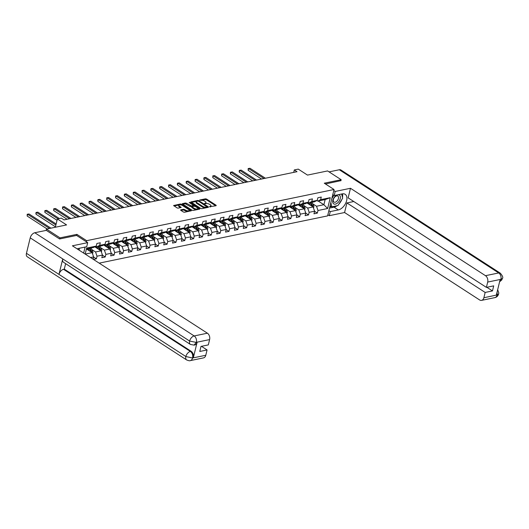 <?xml version="1.0" encoding="UTF-8"?>
<svg xmlns="http://www.w3.org/2000/svg" width="529" height="529" viewBox="0 0 529 529"><rect width="100%" height="100%" fill="white"/><g stroke="black" fill="none" stroke-linecap="round" stroke-linejoin="round"><path stroke-width="0.79" d="M209.451 206.779L216.123 205.715L216.149 205.259L206.568 199.056L205.483 198.825L199.572 200.048L201.08 200.372A2.526 1.025 13.7 0 1 204.564 201.106L205.364 201.622A2.526 1.025 13.7 0 1 206.032 202.587A2.526 1.025 13.7 0 1 205.285 203.09L204.505 203.572L206.032 203.572A2.526 1.025 13.7 0 1 209.51 204.306L210.311 204.829A2.526 1.025 13.7 0 1 210.985 205.794A2.526 1.025 13.7 0 1 210.231 206.297L209.451 206.779M180.753 209.828L180.733 210.284L183.418 212.023L184.509 212.255L191.306 210.74L181.513 204.234L180.429 204.009L173.631 205.523L177.083 207.923L178.174 208.155L181.216 207.414L179.397 206.072A2.109 0.86 13.7 0 1 178.835 205.265A2.109 0.86 13.7 0 1 180.21 204.796A2.109 0.86 13.7 0 1 182.373 205.457L188.681 209.537A2.109 0.86 13.7 0 1 189.237 210.344A2.109 0.86 13.7 0 1 187.861 210.813A2.109 0.86 13.7 0 1 185.705 210.152L183.563 209.246L180.753 209.828L180.653 210.231M340.901 180.773L341.159 179.708L327.603 170.933L307.494 175.092L298.277 169.121L294.309 169.941L297.02 171.7L64.035 219.892L61.324 218.133L57.363 218.953L55.34 227.245M76.632 235.478L76.903 234.367L60.015 237.858L46.466 229.083L66.581 224.924L57.363 218.953M76.903 234.367L86.663 240.682L334.037 189.514L327.603 215.892L99.181 263.144M341.159 179.708L324.277 183.199L334.037 189.514M200.716 208.446L201.8 208.677L208.366 207.322L208.386 206.859L198.811 200.656L197.72 200.431L190.923 201.946L200.716 208.446M199.717 209.107L193.158 210.463L192.067 210.238L182.28 203.731L185.322 202.997L186.406 203.222L191.379 205.966L193.482 205.424L189.223 202.508L190.004 202.343L199.744 208.651L199.717 209.107M46.142 230.399L46.466 229.083M60.015 237.858L59.757 238.929M83.642 253.08L85.103 247.069M86.392 241.793L86.663 240.682M93.607 257.008L96.39 258.813L97.025 256.208L102.467 255.084L101.832 257.683L105.231 256.982L105.866 254.383L111.302 253.252L110.673 255.857L114.072 255.157L114.707 252.551L120.143 251.427L119.508 254.026L122.907 253.325L123.541 250.726L128.983 249.595L128.349 252.201L131.747 251.5L132.382 248.894L137.824 247.77L137.19 250.369L140.588 249.668L141.223 247.069L146.659 245.939L146.024 248.544L149.423 247.843L150.057 245.238L155.5 244.114L154.865 246.719L158.264 246.011L158.898 243.413L164.34 242.289L163.706 244.887L167.104 244.186L167.739 241.581L173.175 240.457L172.54 243.062L175.939 242.355L176.574 239.756L182.016 238.632L181.381 241.231L184.78 240.53L185.414 237.924L190.857 236.8L190.222 239.406L193.621 238.698L194.255 236.099L199.691 234.975L199.056 237.574L202.455 236.873L203.09 234.268L208.532 233.144L207.897 235.749L211.296 235.041L211.931 232.443L217.373 231.318L216.738 233.917L220.137 233.216L220.772 230.611L226.207 229.487L225.572 232.092L228.978 231.385L229.606 228.786L235.048 227.662L234.413 230.26L237.812 229.56L238.447 226.954L243.889 225.83L243.254 228.435L246.653 227.728L247.288 225.129L252.723 224.005L252.088 226.604L255.494 225.903L256.129 223.298L261.564 222.173L260.929 224.779L264.328 224.071L264.963 221.472L270.405 220.348L269.77 222.947L273.169 222.246L273.804 219.641L279.239 218.517L278.611 221.122L282.01 220.414L282.645 217.816L288.08 216.692L287.445 219.29L290.844 218.589L291.479 215.984L296.921 214.86L296.286 217.465L299.685 216.758L300.32 214.159L305.755 213.035L305.127 215.634L308.526 214.933L309.161 212.327L314.596 211.203L313.962 213.809L317.36 213.101L317.995 210.502L327.63 208.512L330.268 197.674L325.143 199.592L317.777 201.113L316.891 200.544M96.39 258.813L93.435 259.422M93.071 259.19L93.626 256.909L90.538 257.55M85.176 254.072L86.637 248.068L96.271 246.078L96.906 243.472L100.305 242.771L99.67 245.37L105.106 244.246L105.74 241.647L109.139 240.94L108.505 243.545L113.947 242.421L114.581 239.816L117.98 239.115L117.345 241.713L122.788 240.589L123.422 237.99L126.821 237.283L126.186 239.888L131.622 238.764L132.257 236.159L135.655 235.458L135.021 238.057L140.463 236.932L141.098 234.334L144.496 233.626L143.862 236.232L149.304 235.107L149.938 232.502L153.337 231.801L152.702 234.4L158.138 233.276L158.773 230.677L162.172 229.97L161.537 232.575L166.979 231.451L167.614 228.845L171.012 228.144L170.378 230.743L175.82 229.619L176.455 227.02L179.853 226.313L179.219 228.918L184.654 227.794L185.289 225.189L188.688 224.488L188.059 227.086L193.495 225.962L194.13 223.364L197.529 222.656L196.894 225.261L202.336 224.137L202.971 221.532L206.37 220.831L205.735 223.43L211.17 222.306L211.805 219.707L215.21 219.006L214.576 221.605L220.011 220.481L220.646 217.875L224.045 217.174L223.41 219.78L228.852 218.649L229.487 216.05L232.886 215.349L232.251 217.948L237.693 216.824L238.321 214.219L241.727 213.518L241.092 216.123L246.527 214.992L247.162 212.393L250.561 211.693L249.926 214.291L255.368 213.167L256.003 210.562L259.402 209.861L258.767 212.466L264.209 211.336L264.837 208.737L268.243 208.036L267.608 210.635L273.043 209.51L273.678 206.905L277.077 206.204L276.442 208.81L281.884 207.679L282.519 205.08L285.918 204.379L285.283 206.978L290.725 205.854L291.36 203.248L294.759 202.547L294.124 205.153L299.559 204.022L300.194 201.423L303.593 200.722L302.958 203.321L308.4 202.197L309.035 199.592L312.434 198.891L311.799 201.496L317.241 200.372L317.876 197.767L321.275 197.066L320.64 199.664L330.268 197.674M94.797 246.818L100.993 250.825L95.551 251.956L91.748 249.49M95.921 246.249L96.807 246.818L102.242 245.694L105.106 244.246M95.551 251.956L97.025 256.208M100.993 250.825L102.467 255.084M99.67 245.37L96.807 246.818M103.638 244.993L109.834 249L104.392 250.124L100.589 247.665M104.762 244.424L105.641 244.993L111.083 243.869L113.947 242.421M104.392 250.124L105.866 254.383M109.834 249L111.302 253.252M108.505 243.545L105.641 244.993M112.479 243.161L118.668 247.169L113.232 248.299L109.43 245.833M113.603 242.593L114.482 243.161L119.924 242.037L122.788 240.589M113.232 248.299L114.707 252.551M118.668 247.169L120.143 251.427M117.345 241.713L114.482 243.161M121.313 241.336L127.509 245.344L122.067 246.468L118.265 244.008M122.437 240.768L123.323 241.336L128.759 240.212L131.622 238.764M122.067 246.468L123.541 250.726M127.509 245.344L128.983 249.595M126.186 239.888L123.323 241.336M130.154 239.505L136.35 243.512L130.908 244.643L127.105 242.176M131.278 238.936L132.157 239.505L137.6 238.381L140.463 236.932M130.908 244.643L132.382 248.894M136.35 243.512L137.824 247.77M135.021 238.057L132.157 239.505M138.995 237.68L145.184 241.687L139.749 242.811L135.946 240.351M140.119 237.111L140.998 237.68L146.44 236.556L149.304 235.107M139.749 242.811L141.223 247.069M145.184 241.687L146.659 245.939M143.862 236.232L140.998 237.68M147.829 235.848L154.025 239.855L148.583 240.986L144.781 238.519M148.96 235.279L149.839 235.848L155.275 234.724L158.138 233.276M148.583 240.986L150.057 245.238M154.025 239.855L155.5 244.114M152.702 234.4L149.839 235.848M156.67 234.023L162.866 238.03L157.424 239.154L153.622 236.694M157.794 233.454L158.674 234.023L164.116 232.899L166.979 231.451M157.424 239.154L158.898 243.413M162.866 238.03L164.34 242.289M161.537 232.575L158.674 234.023M165.511 232.191L171.7 236.198L166.265 237.329L162.463 234.863M166.635 231.623L167.514 232.191L172.957 231.067L175.82 229.619M166.265 237.329L167.739 241.581M171.7 236.198L173.175 240.457M170.378 230.743L167.514 232.191M174.352 230.366L180.541 234.373L175.106 235.498L171.297 233.038M175.476 229.798L176.355 230.366L181.791 229.242L184.654 227.794M175.106 235.498L176.574 239.756M180.541 234.373L182.016 238.632M179.219 228.918L176.355 230.366M183.186 228.535L189.382 232.542L183.94 233.673L180.138 231.206M184.31 227.966L185.19 228.535L190.632 227.41L193.495 225.962M183.94 233.673L185.414 237.924M189.382 232.542L190.857 236.8M188.059 227.086L185.19 228.535M192.027 226.71L198.216 230.717L192.781 231.841L188.979 229.381M193.151 226.141L194.031 226.71L199.473 225.585L202.336 224.137M192.781 231.841L194.255 236.099M198.216 230.717L199.691 234.975M196.894 225.261L194.031 226.71M200.868 224.878L207.057 228.892L201.622 230.016L197.813 227.549M201.992 224.309L202.871 224.878L208.307 223.754L211.17 222.306M201.622 230.016L203.09 234.268M207.057 228.892L208.532 233.144M205.735 223.43L202.871 224.878M209.702 223.053L215.898 227.06L210.456 228.184L206.654 225.724M210.826 222.484L211.706 223.053L217.148 221.929L220.011 220.481M210.456 228.184L211.931 232.443M215.898 227.06L217.373 231.318M214.576 221.605L211.706 223.053M218.543 221.221L224.739 225.235L219.297 226.359L215.495 223.893M219.667 220.653L220.547 221.221L225.989 220.097L228.852 218.649M219.297 226.359L220.772 230.611M224.739 225.235L226.207 229.487M223.41 219.78L220.547 221.221M227.384 219.396L233.573 223.403L228.138 224.527L224.329 222.068M228.508 218.827L229.388 219.396L234.823 218.272L237.693 216.824M228.138 224.527L229.606 228.786M233.573 223.403L235.048 227.662M232.251 217.948L229.388 219.396M236.218 217.564L242.414 221.578L236.972 222.702L233.17 220.236M237.342 216.996L238.229 217.564L243.664 216.44L246.527 214.992M236.972 222.702L238.447 226.954M242.414 221.578L243.889 225.83M241.092 216.123L238.229 217.564M245.059 215.739L251.255 219.747L245.813 220.871L242.011 218.411M246.183 215.171L247.063 215.739L252.505 214.615L255.368 213.167M245.813 220.871L247.288 225.129M251.255 219.747L252.723 224.005M249.926 214.291L247.063 215.739M253.9 213.908L260.089 217.922L254.654 219.046L250.845 216.579M255.024 213.339L255.904 213.908L261.339 212.784L264.209 211.336M254.654 219.046L256.129 223.298M260.089 217.922L261.564 222.173M258.767 212.466L255.904 213.908M262.734 212.083L268.93 216.09L263.488 217.214L259.686 214.754M263.859 211.514L264.745 212.083L270.18 210.959L273.043 209.51M263.488 217.214L264.963 221.472M268.93 216.09L270.405 220.348M267.608 210.635L264.745 212.083M271.575 210.251L277.771 214.265L272.329 215.389L268.527 212.923M272.7 209.682L273.579 210.258L279.021 209.127L281.884 207.679M272.329 215.389L273.804 219.641M277.771 214.265L279.239 218.517M276.442 208.81L273.579 210.258M280.416 208.426L286.606 212.433L281.17 213.557L277.361 211.097M281.54 207.857L282.42 208.426L287.862 207.302L290.725 205.854M281.17 213.557L282.645 217.816M286.606 212.433L288.08 216.692M285.283 206.978L282.42 208.426M289.251 206.594L295.447 210.608L290.004 211.732L286.202 209.266M290.375 206.026L291.261 206.601L296.696 205.47L299.559 204.022M290.004 211.732L291.479 215.984M295.447 210.608L296.921 214.86M294.124 205.153L291.261 206.601M298.091 204.769L304.287 208.776L298.845 209.901L295.043 207.441M299.216 204.201L300.095 204.769L305.537 203.645L308.4 202.197M298.845 209.901L300.32 214.159M304.287 208.776L305.755 213.035M302.958 203.321L300.095 204.769M306.932 202.938L313.122 206.951L307.686 208.076L303.884 205.609M308.057 202.369L308.936 202.944L314.378 201.814L317.241 200.372M307.686 208.076L309.161 212.327M313.122 206.951L314.596 211.203M311.799 201.496L308.936 202.944M318.18 201.027L323.887 204.723L316.521 206.244L312.718 203.784M316.521 206.244L317.995 210.502M325.143 199.592L323.887 204.723L327.63 208.512M320.64 199.664L317.777 201.113M294.309 169.941L293.714 172.381M85.202 254.092L92.152 252.657L86.445 248.961M96.271 246.078L93.408 247.526L86.419 248.967M92.152 252.657L93.626 256.909M314.576 211.296L317.36 213.101M305.736 213.127L308.526 214.933M296.895 214.953L299.685 216.758M288.06 216.784L290.844 218.589M279.219 218.609L282.01 220.414M270.379 220.441L273.169 222.246M261.544 222.266L264.328 224.071M252.703 224.098L255.494 225.903M243.862 225.923L246.653 227.728M235.028 227.754L237.812 229.56M226.187 229.579L228.978 231.385M217.346 231.411L220.137 233.216M208.512 233.236L211.296 235.041M199.671 235.068L202.455 236.873M190.83 236.893L193.621 238.698M181.989 238.724L184.78 240.53M173.155 240.55L175.939 242.355M164.314 242.381L167.104 244.186M155.473 244.206L158.264 246.011M146.639 246.038L149.423 247.843M137.798 247.863L140.588 249.668M128.957 249.695L131.747 251.5M120.123 251.52L122.907 253.325M111.282 253.351L114.072 255.157M102.441 255.176L105.231 256.982M210.43 206.892A2.526 1.025 13.7 0 0 210.806 206.502L210.985 205.794M205.483 203.691A2.526 1.025 13.7 0 0 205.86 203.301L206.032 202.587M215.713 205.801L206.396 199.764L205.305 199.539L201.549 200.312M196.682 201.324L191.399 202.415M207.957 207.408L207.163 206.892M207.011 206.965L198.62 201.199L197.046 201.205A2.526 1.025 13.7 0 0 196.299 201.708A2.526 1.025 13.7 0 0 196.973 202.673L202.719 206.396A2.526 1.025 13.7 0 0 206.204 207.13L207.011 206.965L206.846 207.632M196.299 201.708L196.127 202.422A2.526 1.025 13.7 0 0 196.801 203.387L196.973 202.673M205.563 207.897A2.526 1.025 13.7 0 1 202.547 207.11L196.801 203.387M182.75 204.201L185.143 203.705L185.322 202.997M191.948 206.528L190.123 206.449L185.143 203.705M193.25 206.217L193.482 205.424L194.493 206.079M197.806 208.221L199.307 209.193M194.322 208.347A2.109 0.86 13.7 0 0 196.484 209.008A2.109 0.86 13.7 0 0 197.859 208.538A2.109 0.86 13.7 0 0 197.297 207.732L195.075 206.297L192.126 206.449L192.1 206.912L194.322 208.347L194.15 209.061A2.109 0.86 13.7 0 0 196.788 209.715M197.297 209.61A2.109 0.86 13.7 0 0 197.687 209.253L197.859 208.538M191.895 206.608L191.716 207.322L191.928 207.626L192.1 206.912M194.15 209.061L191.928 207.626M188.013 211.527A2.109 0.86 13.7 0 1 185.527 210.866L183.391 209.96L180.991 210.456M188.774 211.375A2.109 0.86 13.7 0 0 189.065 211.058L189.237 210.344M178.835 205.265L178.663 205.979A2.109 0.86 13.7 0 0 179.225 206.786L179.397 206.072M180.574 207.659L179.225 206.786M181.493 205.047L179.886 204.796M179.126 204.954L174.101 205.993M190.658 210.985L189.184 210.026M313.446 207.871L313.79 207.282A2.129 1.475 -101.7 0 0 313.518 205.318L311.951 202.316M310.272 205.1L309.121 202.905M308.982 204.267L308.361 203.083A5.098 3.538 -101.7 0 0 307.964 202.415M265.393 178.24L249.999 168.275L248.584 168.572L248.147 170.351L261.557 179.033M312.771 206.72A2.129 1.475 -101.7 0 0 312.447 205.536L310.873 202.541M310.199 202.68L311.766 205.682A2.129 1.475 78.3 0 1 311.978 206.204M248.147 170.351L248.174 168.559L248.584 168.572L263.978 178.537M248.174 168.559L249.999 168.275M333.72 203.877A5.224 3.101 122.9 0 0 339.162 201.139A5.224 3.101 122.9 0 0 339.354 195.089A5.224 3.101 122.9 0 0 333.911 197.826A5.224 3.101 122.9 0 0 333.72 203.877M333.964 202.078A3.577 2.123 122.9 0 0 337.687 200.213A3.577 2.123 122.9 0 0 337.839 196.067A3.577 2.123 122.9 0 0 337.826 196.061A3.577 2.123 122.9 0 0 334.103 197.925A3.577 2.123 122.9 0 0 333.951 202.071A3.577 2.123 122.9 0 0 333.964 202.078M341.655 194.004L342.653 198.216L337.971 205.517L331.855 206.779L330.85 202.574M330.103 205.649L331.855 206.779M331.835 198.547L333.885 195.353M78.08 248.557L78.345 249.655M337.132 205.688A9.039 5.369 122.9 0 1 334.037 207.156L338.322 209.927A9.039 5.369 122.9 0 0 345.913 202.733A9.039 5.369 122.9 0 0 345.186 194.322A9.039 5.369 122.9 0 0 342.23 193.885L334.189 195.551L335.188 191.452L350.482 188.284L485.483 275.682L498.708 272.951L339.314 169.756L329.064 171.879M338.322 209.927L330.275 211.593L329.276 215.687L344.577 212.526L346.912 202.938L485.159 292.438L483.87 297.754L497.2 294.924L496.374 294.997L500.11 279.669L500.976 279.418M353.775 201.516L346.912 202.938M486.845 287.287L492.473 290.93L493.702 285.865L486.396 287.379L348.148 197.872L350.482 188.284M332.787 194.646L334.189 195.551M333.786 190.546L335.188 191.452M327.874 214.781L329.276 215.687M328.873 210.681L330.275 211.593M344.577 212.526L479.572 299.923A4.821 3.346 -101.7 0 0 481.588 300.366A4.821 3.346 -101.7 0 0 483.87 297.754M339.314 169.756A4.94 2.936 -57.1 0 1 340.934 169.994L500.328 273.189A4.94 2.936 -57.1 0 0 498.708 272.951A4.821 3.346 78.3 0 1 500.923 279.332L487.692 282.069A4.821 3.346 -101.7 0 0 485.483 275.682M486.396 287.379L487.692 282.069M492.473 290.93L485.159 292.438M340.927 180.647L325.467 183.966M338.811 204.207A9.039 5.369 122.9 0 0 341.82 199.519M342.461 197.403A9.039 5.369 122.9 0 0 342.455 193.845M334.037 207.156L329.507 208.089M329.785 206.951L331.551 206.588M497.128 291.909L497.141 294.838M497.67 289.694L498.768 292.808L498.642 293.919L497.207 294.924M500.328 273.189C502.61 275.88 503.304 277.632 502.411 278.439L500.923 279.332M87.702 242.646L72.4 245.806L207.401 333.204A4.821 3.346 78.3 0 1 209.61 339.592L196.378 342.323L194.057 345.12L190.427 344.439L63.559 262.305A4.94 2.936 -57.1 0 1 62.753 258.912L30.219 237.852A4.94 2.936 -57.1 0 1 34.775 232.747L46.307 230.366L59.585 238.963L76.586 235.445L87.702 242.646L86.703 246.739L78.656 248.405A9.039 5.369 122.9 0 0 77.181 248.901M79.039 250.105L79.495 248.233M209.61 339.592L208.314 344.901L201.007 346.409L199.77 351.474L207.077 349.96L205.788 355.27A4.821 3.346 78.3 0 1 203.506 357.888L190.281 360.619A4.821 3.346 -101.7 0 0 192.556 358.007L205.788 355.27M190.281 360.619C189.944 360.983 188.734 360.758 186.644 359.945L27.25 256.75A4.94 2.936 -57.1 0 1 26.45 253.325L58.977 274.386A4.94 2.936 -57.1 0 1 63.526 269.314L190.387 351.448L191.154 351.289A4.821 3.346 78.3 0 1 193.363 357.67L197.099 342.342A4.821 3.346 78.3 0 1 194.824 344.961L194.057 345.12M30.219 237.852L26.45 253.325M190.427 344.439A4.94 2.936 -57.1 0 1 189.613 341.046L62.753 258.912L58.977 274.386L185.844 356.52L192.556 358.007M207.077 349.96L201.456 346.316M65.629 263.647L64.287 269.155L191.154 351.289M64.287 269.155L63.526 269.314M34.775 232.747L194.169 335.941A4.94 2.936 -57.1 0 0 189.613 341.046L196.272 342.415M304.605 209.696L304.955 209.107A2.129 1.475 -101.7 0 0 304.684 207.143L303.117 204.148M301.431 206.932L300.28 204.73M300.148 206.098L299.526 204.908A5.098 3.538 -101.7 0 0 299.123 204.247M256.552 180.072L241.164 170.107L239.743 170.398L239.313 172.183L252.723 180.865M303.937 208.552A2.129 1.475 -101.7 0 0 303.606 207.368L302.039 204.366M301.358 204.511L302.925 207.507A2.129 1.475 78.3 0 1 303.137 208.036M239.313 172.183L239.161 171.098L239.743 170.398L255.137 180.363M239.333 170.391L241.164 170.107M295.764 211.527L296.114 210.939A2.129 1.475 -101.7 0 0 295.843 208.975L294.276 205.973M292.59 208.757L291.439 206.561M291.307 207.923L290.685 206.74A5.098 3.538 -101.7 0 0 290.282 206.072M247.717 181.897L232.324 171.932L230.909 172.229L230.472 174.008L243.882 182.69M295.096 210.377A2.129 1.475 -101.7 0 0 294.765 209.193L293.198 206.198M292.517 206.336L294.084 209.332A2.129 1.475 78.3 0 1 294.296 209.861M230.472 174.008L230.32 172.93L230.909 172.229L246.296 182.194M230.499 172.216L232.324 171.932M286.93 213.352L287.273 212.764A2.129 1.475 -101.7 0 0 287.002 210.8L285.435 207.804M283.756 210.588L282.605 208.386M282.466 209.755L281.845 208.565A5.098 3.538 -101.7 0 0 281.448 207.904M238.877 183.728L223.483 173.763L222.068 174.054L221.631 175.84L235.041 184.522M286.255 212.208A2.129 1.475 -101.7 0 0 285.931 211.025L284.357 208.023M283.683 208.168L285.25 211.164A2.129 1.475 78.3 0 1 285.462 211.693M221.631 175.84L221.658 174.048L222.068 174.054L237.461 184.019M221.658 174.048L223.483 173.763M278.089 215.184L278.439 214.589A2.129 1.475 -101.7 0 0 278.168 212.632L276.601 209.629M274.915 212.413L273.764 210.218M273.632 211.58L273.01 210.397A5.098 3.538 -101.7 0 0 272.607 209.729M230.036 185.553L214.648 175.588L213.227 175.886L212.797 177.665L226.207 186.347M277.421 214.033A2.129 1.475 -101.7 0 0 277.09 212.85L275.523 209.854M274.842 209.993L276.409 212.989A2.129 1.475 78.3 0 1 276.621 213.518M212.797 177.665L212.817 175.873L213.227 175.886L228.621 185.844M212.817 175.873L214.648 175.588M269.248 217.009L269.598 216.421A2.129 1.475 -101.7 0 0 269.327 214.457L267.76 211.461M266.074 214.245L264.923 212.043M264.791 213.412L264.169 212.222A5.098 3.538 -101.7 0 0 263.766 211.56M221.201 187.385L205.807 177.42L204.392 177.711L203.956 179.496L217.366 188.179M268.58 215.865A2.129 1.475 -101.7 0 0 268.249 214.681L266.682 211.679M266.001 211.825L267.568 214.82A2.129 1.475 78.3 0 1 267.78 215.349M203.956 179.496L203.804 178.412L204.392 177.711L219.78 187.676M203.982 177.704L205.807 177.42M260.407 218.841L260.757 218.246A2.129 1.475 -101.7 0 0 260.486 216.282L258.919 213.286M257.239 216.07L256.089 213.875M255.95 215.237L255.328 214.053A5.098 3.538 -101.7 0 0 254.932 213.385M212.36 189.21L196.967 179.245L195.551 179.543L195.115 181.321L208.525 190.004M259.739 217.69A2.129 1.475 -101.7 0 0 259.408 216.506L257.841 213.511M257.167 213.65L258.734 216.645A2.129 1.475 78.3 0 1 258.946 217.174M195.115 181.321L195.141 179.529L195.551 179.543L210.945 189.501M195.141 179.529L196.967 179.245M251.573 220.666L251.923 220.077A2.129 1.475 -101.7 0 0 251.652 218.113L250.078 215.118M248.399 217.902L247.248 215.7M247.116 217.069L246.494 215.878A5.098 3.538 -101.7 0 0 246.091 215.217M203.52 191.042L188.132 181.077L186.711 181.368L186.281 183.153L199.691 191.835M250.905 219.522A2.129 1.475 -101.7 0 0 250.574 218.338L249.007 215.336M248.326 215.482L249.893 218.477A2.129 1.475 78.3 0 1 250.105 219.006M186.281 183.153L186.129 182.069L186.711 181.368L202.104 191.333M186.301 181.361L188.132 181.077M242.732 222.497L243.082 221.902A2.129 1.475 -101.7 0 0 242.811 219.938L241.244 216.943M239.558 219.727L238.407 217.531M238.275 218.894L237.653 217.71A5.098 3.538 -101.7 0 0 237.25 217.042M194.685 192.867L179.291 182.902L177.876 183.193L177.44 184.978L190.85 193.66M242.064 221.347A2.129 1.475 -101.7 0 0 241.733 220.163L240.166 217.168M239.485 217.307L241.052 220.302A2.129 1.475 78.3 0 1 241.264 220.831M177.44 184.978L177.288 183.9L177.876 183.193L193.264 193.158M177.466 183.186L179.291 182.902M233.891 224.322L234.241 223.734A2.129 1.475 -101.7 0 0 233.97 221.77L232.403 218.775M230.723 221.558L229.573 219.356M229.434 220.725L228.812 219.535A5.098 3.538 -101.7 0 0 228.416 218.874M185.844 194.698L170.45 184.733L169.035 185.024L168.599 186.81L182.009 195.485M233.223 223.178A2.129 1.475 -101.7 0 0 232.892 221.995L231.325 218.993M230.651 219.138L232.218 222.134A2.129 1.475 78.3 0 1 232.429 222.663M168.599 186.81L168.625 185.018L169.035 185.024L184.429 194.989M168.625 185.018L170.45 184.733M225.056 226.154L225.407 225.559A2.129 1.475 -101.7 0 0 225.136 223.595L223.562 220.6M221.882 223.383L220.732 221.188M220.6 222.55L219.978 221.367A5.098 3.538 -101.7 0 0 219.575 220.699M177.003 196.523L161.616 186.558L160.194 186.849L159.765 188.635L173.175 197.317M224.389 225.004A2.129 1.475 -101.7 0 0 224.058 223.82L222.491 220.824M221.81 220.963L223.377 223.959A2.129 1.475 78.3 0 1 223.588 224.488M159.765 188.635L159.613 187.557L160.194 186.849L175.588 196.814M159.784 186.843L161.616 186.558M216.216 227.979L216.566 227.391A2.129 1.475 -101.7 0 0 216.295 225.427L214.728 222.431M213.042 225.215L211.891 223.013M211.759 224.382L211.137 223.192A5.098 3.538 -101.7 0 0 210.734 222.53M168.169 198.355L152.775 188.39L151.36 188.681L150.924 190.46L164.334 199.142M215.548 226.835A2.129 1.475 -101.7 0 0 215.217 225.652L213.65 222.649M212.969 222.788L214.536 225.79A2.129 1.475 78.3 0 1 214.748 226.319M150.924 190.46L150.772 189.382L151.36 188.681L166.747 198.646M150.95 188.674L152.775 188.39M207.375 229.811L207.725 229.216A2.129 1.475 -101.7 0 0 207.454 227.252L205.887 224.256M204.201 227.04L203.057 224.845M202.918 226.207L202.296 225.017A5.098 3.538 -101.7 0 0 201.899 224.356M159.328 200.18L143.934 190.215L142.519 190.506L142.083 192.292L155.493 200.974M206.707 228.66A2.129 1.475 -101.7 0 0 206.376 227.477L204.809 224.481M204.128 224.62L205.702 227.615A2.129 1.475 78.3 0 1 205.913 228.144M142.083 192.292L142.109 190.5L142.519 190.506L157.913 200.471M142.109 190.5L143.934 190.215M198.54 231.636L198.891 231.047A2.129 1.475 -101.7 0 0 198.613 229.083L197.046 226.088M195.366 228.872L194.216 226.67M194.077 228.039L193.455 226.848A5.098 3.538 -101.7 0 0 193.059 226.187M150.487 202.012L135.093 192.047L133.678 192.338L133.248 194.117L146.659 202.799M197.866 230.492A2.129 1.475 -101.7 0 0 197.542 229.308L195.975 226.306M195.294 226.445L196.861 229.447A2.129 1.475 78.3 0 1 197.072 229.976M133.248 194.117L133.268 192.325L133.678 192.338L149.072 202.303M133.268 192.325L135.093 192.047M189.699 233.468L190.05 232.872A2.129 1.475 -101.7 0 0 189.779 230.909L188.212 227.913M186.525 230.697L185.375 228.502M185.243 229.864L184.621 228.673A5.098 3.538 -101.7 0 0 184.218 228.012M141.646 203.837L126.259 193.872L124.844 194.163L124.408 195.948L137.818 204.63M189.032 232.317A2.129 1.475 -101.7 0 0 188.701 231.133L187.134 228.138M186.453 228.277L188.02 231.272A2.129 1.475 78.3 0 1 188.231 231.801M124.408 195.948L124.255 194.87L124.844 194.163L140.231 204.128M124.434 194.156L126.259 193.872M180.858 235.293L181.209 234.704A2.129 1.475 -101.7 0 0 180.938 232.74L179.371 229.745M177.684 232.529L176.541 230.327M176.402 231.695L175.78 230.505A5.098 3.538 -101.7 0 0 175.383 229.844M132.812 205.669L117.418 195.704L116.003 195.994L115.567 197.773L128.977 206.455M180.191 234.149A2.129 1.475 -101.7 0 0 179.86 232.965L178.293 229.963M177.612 230.102L179.186 233.104A2.129 1.475 78.3 0 1 179.397 233.633M115.567 197.773L115.593 195.981L116.003 195.994L131.397 205.96M115.593 195.981L117.418 195.704M172.024 237.124L172.375 236.529A2.129 1.475 -101.7 0 0 172.097 234.565L170.53 231.57M168.85 234.354L167.7 232.158M167.561 233.52L166.939 232.33A5.098 3.538 -101.7 0 0 166.542 231.669M123.971 207.494L108.577 197.529L107.162 197.82L106.732 199.605L120.143 208.287M171.35 235.974A2.129 1.475 -101.7 0 0 171.026 234.79L169.459 231.795M168.777 231.933L170.345 234.929A2.129 1.475 78.3 0 1 170.556 235.458M106.732 199.605L106.752 197.813L107.162 197.82L122.556 207.785M106.752 197.813L108.577 197.529M163.183 238.949L163.534 238.361A2.129 1.475 -101.7 0 0 163.263 236.397L161.695 233.395M160.009 236.179L158.859 233.983M158.726 235.352L158.105 234.162A5.098 3.538 -101.7 0 0 157.702 233.501M115.13 209.325L99.743 199.36L98.328 199.651L97.891 201.43L111.302 210.112M162.515 237.805A2.129 1.475 -101.7 0 0 162.185 236.622L160.618 233.62M159.937 233.758L161.504 236.761A2.129 1.475 78.3 0 1 161.715 237.29M97.891 201.43L97.739 200.352L98.328 199.651L113.715 209.616M97.918 199.638L99.743 199.36M154.342 240.781L154.693 240.186A2.129 1.475 -101.7 0 0 154.422 238.222L152.855 235.226M151.168 238.01L150.024 235.815M149.886 237.177L149.264 235.987A5.098 3.538 -101.7 0 0 148.867 235.326M106.296 211.15L90.902 201.185L89.487 201.476L89.051 203.262L102.461 211.944M153.674 239.63A2.129 1.475 -101.7 0 0 153.344 238.447L151.777 235.451M151.096 235.59L152.663 238.586A2.129 1.475 78.3 0 1 152.881 239.115M89.051 203.262L89.077 201.47L89.487 201.476L104.881 211.441M89.077 201.47L90.902 201.185M145.508 242.606L145.859 242.018A2.129 1.475 -101.7 0 0 145.581 240.054L144.014 237.052M142.334 239.835L141.183 237.64M141.045 239.009L140.423 237.819A5.098 3.538 -101.7 0 0 140.026 237.157M97.455 212.975L82.061 203.017L80.646 203.308L80.21 205.087L93.626 213.769M144.834 241.462A2.129 1.475 -101.7 0 0 144.51 240.272L142.942 237.276M142.261 237.415L143.828 240.417A2.129 1.475 78.3 0 1 144.04 240.946M80.21 205.087L80.236 203.295L80.646 203.308L96.04 213.273M80.236 203.295L82.061 203.017M136.667 244.438L137.018 243.843A2.129 1.475 -101.7 0 0 136.746 241.879L135.179 238.883M133.493 241.667L132.343 239.472M132.21 240.834L131.589 239.644A5.098 3.538 -101.7 0 0 131.185 238.982M88.614 214.807L73.227 204.842L71.812 205.133L71.375 206.918L84.785 215.601M135.999 243.287A2.129 1.475 -101.7 0 0 135.669 242.103L134.102 239.108M133.42 239.247L134.988 242.242A2.129 1.475 78.3 0 1 135.199 242.771M71.375 206.918L71.395 205.126L71.812 205.133L87.199 215.098M71.395 205.126L73.227 204.842M127.826 246.263L128.177 245.674A2.129 1.475 -101.7 0 0 127.906 243.71L126.338 240.708M124.652 243.492L123.508 241.297M123.369 242.666L122.748 241.475A5.098 3.538 -101.7 0 0 122.351 240.814M79.78 216.632L64.386 206.674L62.971 206.965L62.534 208.743L75.945 217.426M127.158 245.119A2.129 1.475 -101.7 0 0 126.828 243.929L125.261 240.933M124.58 241.072L126.147 244.074A2.129 1.475 78.3 0 1 126.358 244.603M62.534 208.743L62.561 206.951L62.971 206.965L78.358 216.93M62.561 206.951L64.386 206.674M118.992 248.094L119.336 247.499A2.129 1.475 -101.7 0 0 119.065 245.535L117.498 242.54M115.818 245.324L114.667 243.128M114.528 244.491L113.907 243.3A5.098 3.538 -101.7 0 0 113.51 242.639M70.939 218.464L55.545 208.499L54.13 208.79L53.694 210.575L67.104 219.257M118.317 246.944A2.129 1.475 -101.7 0 0 117.993 245.76L116.42 242.765M115.745 242.904L117.312 245.899A2.129 1.475 78.3 0 1 117.524 246.428M53.694 210.575L53.72 208.783L54.13 208.79L69.524 218.755M53.72 208.783L55.545 208.499M110.151 249.919L110.501 249.331A2.129 1.475 -101.7 0 0 110.23 247.367L108.663 244.365M106.977 247.149L105.826 244.953M105.694 246.322L105.073 245.132A5.098 3.538 -101.7 0 0 104.669 244.471M59.387 218.537L46.711 210.324L45.289 210.621L44.859 212.4L57.039 220.289M109.483 248.775A2.129 1.475 -101.7 0 0 109.153 247.585L107.585 244.59M106.904 244.729L108.471 247.731A2.129 1.475 78.3 0 1 108.683 248.26M44.859 212.4L44.879 210.608L45.289 210.621L57.972 218.827M44.879 210.608L46.711 210.324M101.31 251.751L101.661 251.156A2.129 1.475 -101.7 0 0 101.389 249.192L99.822 246.197M98.136 248.98L96.986 246.785M96.853 248.147L96.232 246.957A5.098 3.538 -101.7 0 0 95.828 246.296M56.134 223.979L37.87 212.155L36.455 212.446L36.018 214.232L55.446 226.809M100.642 250.601A2.129 1.475 -101.7 0 0 100.312 249.417L98.744 246.421M98.063 246.56L99.631 249.556A2.129 1.475 78.3 0 1 99.842 250.085M36.018 214.232L35.866 213.154L36.455 212.446L55.882 225.023M36.045 212.44L37.87 212.155M92.476 253.576L92.82 252.988A2.129 1.475 -101.7 0 0 92.549 251.024L90.981 248.022M89.302 250.806L88.151 248.61M88.012 249.979L87.391 248.789A5.098 3.538 -101.7 0 0 87.384 248.769M50.929 228.158L29.029 213.981L27.614 214.278L27.177 216.057L47.094 228.951M91.801 252.432A2.129 1.475 -101.7 0 0 91.477 251.242L89.904 248.246M89.229 248.385L90.796 251.387A2.129 1.475 78.3 0 1 91.008 251.91M27.177 216.057L27.204 214.265L27.614 214.278L49.514 228.455M27.204 214.265L29.029 213.981M210.073 206.951L210.231 206.297M205.126 203.744L205.285 203.09M205.305 199.539L205.483 198.825M206.396 199.764L206.568 199.056M216.03 205.735L216.149 205.259M191.062 202.19L191.161 201.787M197.562 201.099L197.72 200.431M198.673 201.232L198.811 200.656M208.274 207.342L208.386 206.859M202.547 207.11L202.719 206.396M206.039 207.798L206.204 207.13M182.412 203.982L182.512 203.572M186.234 203.936L186.406 203.222M190.123 206.449L190.295 205.741M191.207 206.68L191.379 205.966M193.078 206.25L193.244 205.583M189.865 202.918L190.004 202.343M199.625 209.127L199.744 208.651M183.391 209.96L183.563 209.246M184.476 210.185L184.654 209.477M185.527 210.866L185.705 210.152M180.892 207.593L181.004 207.117M173.763 205.768L173.862 205.364M180.25 204.716L180.429 204.009M181.341 204.948L181.513 204.234M190.976 210.919L191.095 210.436M313.287 207.421L313.77 207.315M312.447 205.536L313.518 205.318M311.31 205.774L311.766 205.682M498.635 293.926C497.987 296.015 496.711 297.252 494.82 297.629A4.821 3.346 -101.7 0 0 497.095 295.017M499.634 281.626L500.877 279.51M193.363 357.67L192.503 357.921M196.338 342.501L197.099 342.342M196.378 342.323A4.821 3.346 78.3 0 0 194.169 335.941L207.401 333.204M186.644 359.945A4.94 2.936 -57.1 0 1 185.844 356.52A4.94 2.936 -57.1 0 1 190.387 351.448C192.298 352.922 193.032 355.052 192.596 357.829M304.446 209.246L304.929 209.147M303.606 207.368L304.684 207.143M302.469 207.599L302.925 207.507M295.612 211.078L296.095 210.972M294.765 209.193L295.843 208.975M293.628 209.431L294.084 209.332M286.771 212.903L287.254 212.803M285.931 211.025L287.002 210.8M284.794 211.256L285.25 211.164M277.93 214.728L278.413 214.629M277.09 212.85L278.168 212.632M275.953 213.088L276.409 212.989M269.089 216.559L269.578 216.46M268.249 214.681L269.327 214.457M267.112 214.913L267.568 214.82M260.255 218.384L260.737 218.285M259.408 216.506L260.486 216.282M258.278 216.745L258.734 216.645M251.414 220.216L251.897 220.117M250.574 218.338L251.652 218.113M249.437 218.57L249.893 218.477M242.573 222.041L243.062 221.942M241.733 220.163L242.811 219.938M240.596 220.401L241.052 220.302M233.739 223.873L234.221 223.774M232.892 221.995L233.97 221.77M231.755 222.226L232.218 222.134M224.898 225.698L225.38 225.599M224.058 223.82L225.136 223.595M222.921 224.058L223.377 223.959M216.057 227.53L216.546 227.43M215.217 225.652L216.295 225.427M214.08 225.883L214.536 225.79M207.223 229.355L207.705 229.255M206.376 227.477L207.454 227.252M205.239 227.715L205.702 227.615M198.382 231.186L198.864 231.087M197.542 229.308L198.613 229.083M196.404 229.54L196.861 229.447M189.541 233.011L190.03 232.912M188.701 231.133L189.779 230.909M187.564 231.371L188.02 231.272M180.706 234.843L181.189 234.744M179.86 232.965L180.938 232.74M178.723 233.196L179.186 233.104M171.865 236.668L172.348 236.569M171.026 234.79L172.097 234.565M169.888 235.028L170.345 234.929M163.025 238.5L163.507 238.4M162.185 236.622L163.263 236.397M161.047 236.853L161.504 236.761M154.19 240.325L154.673 240.226M153.344 238.447L154.422 238.222M152.207 238.685L152.663 238.586M145.349 242.156L145.832 242.057M144.51 240.272L145.581 240.054M143.372 240.51L143.828 240.417M136.508 243.981L136.991 243.882M135.669 242.103L136.746 241.879M134.531 242.342L134.988 242.242M127.674 245.813L128.157 245.714M126.828 243.929L127.906 243.71M125.69 244.167L126.147 244.074M118.833 247.638L119.316 247.539M117.993 245.76L119.065 245.535M116.856 245.998L117.312 245.899M109.992 249.47L110.475 249.371M109.153 247.585L110.23 247.367M108.015 247.823L108.471 247.731M101.158 251.295L101.641 251.196M100.312 249.417L101.389 249.192M99.174 249.648L99.631 249.556M92.317 253.127L92.8 253.027M91.477 251.242L92.549 251.024M90.34 251.48L90.796 251.387M206.998 207.566L207.17 206.852M481.588 300.366L494.82 297.629M502.411 278.446L501.756 279.96L499.594 281.805"/></g></svg>
